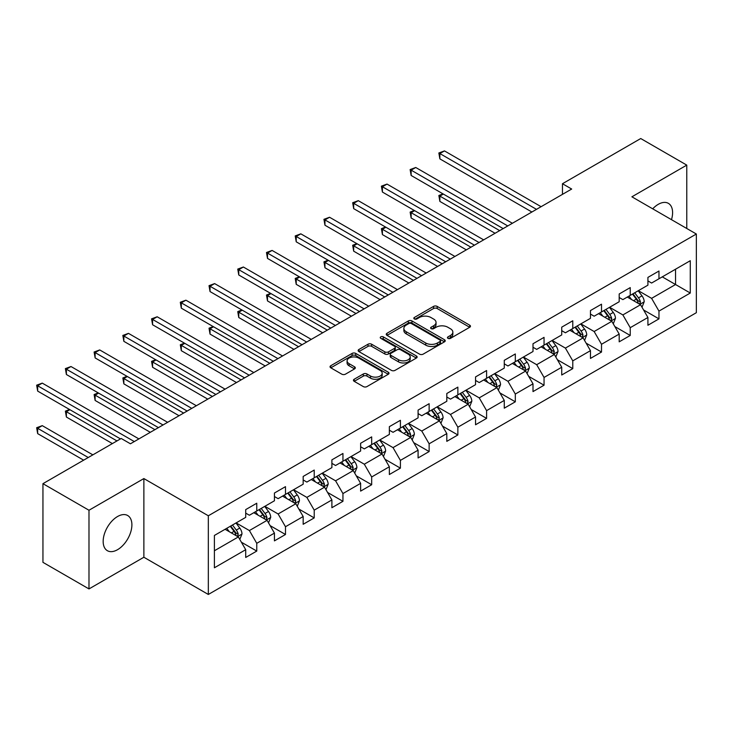 <?xml version="1.0" encoding="UTF-8"?>
<svg xmlns="http://www.w3.org/2000/svg" width="733" height="733" viewBox="0 0 733 733"><rect width="100%" height="100%" fill="white"/><g stroke="black" fill="none" stroke-linecap="round" stroke-linejoin="round"><path stroke-width="1.1" d="M447.973 338.353A1.787 1.035 0 0 0 450.502 338.353L469.706 327.266A2.556 1.475 0 0 0 470.458 326.222A2.556 1.475 0 0 0 469.706 325.177L437.17 306.394A2.556 1.475 0 0 0 433.551 306.394L414.347 317.481A1.787 1.035 0 0 0 413.824 318.214A1.787 1.035 0 0 0 414.347 318.947A1.787 1.035 0 0 0 416.875 318.947L419.358 317.508A8.182 4.719 0 0 1 430.931 317.508L433.643 319.075A8.182 4.719 0 0 1 436.043 322.41A8.182 4.719 0 0 1 433.643 325.754L431.16 327.184A1.787 1.035 0 0 0 430.637 327.917A1.787 1.035 0 0 0 431.16 328.65A1.787 1.035 0 0 0 433.689 328.65L436.172 327.211A8.182 4.719 0 0 1 447.744 327.211L450.456 328.778A8.182 4.719 0 0 1 452.847 332.122A8.182 4.719 0 0 1 450.456 335.457L447.973 336.896A1.787 1.035 0 0 0 447.442 337.62A1.787 1.035 0 0 0 447.973 338.353L447.973 336.896M117.537 549.695A20.313 11.728 120 0 0 130.804 531.791A20.313 11.728 120 0 0 127.689 515.519A20.313 11.728 120 0 0 117.537 516.527A20.313 11.728 120 0 0 104.26 534.421A20.313 11.728 120 0 0 107.375 550.703A20.313 11.728 120 0 0 117.537 549.695M671.492 219.662A20.313 11.728 120 0 0 668.386 203.353A20.313 11.728 120 0 0 658.225 204.351A20.313 11.728 120 0 0 652.7 208.823M354.195 379.236A2.556 1.475 0 0 0 353.453 380.28A2.556 1.475 0 0 0 354.195 381.325L363.33 386.593A2.556 1.475 0 0 0 366.94 386.593L388.27 374.279A2.556 1.475 0 0 0 389.021 373.234A2.556 1.475 0 0 0 388.27 372.199L355.734 353.407A2.556 1.475 0 0 0 352.115 353.407L330.785 365.721A2.556 1.475 0 0 0 330.042 366.766A2.556 1.475 0 0 0 330.785 367.81L341.816 374.178A2.556 1.475 0 0 0 345.426 374.178L354.561 368.91A2.556 1.475 0 0 0 355.303 367.865A2.556 1.475 0 0 0 354.561 366.821L349.091 363.66A6.835 3.949 0 0 1 347.085 360.874A6.835 3.949 0 0 1 351.309 357.228A6.835 3.949 0 0 1 358.758 358.08L380.18 370.449A6.835 3.949 0 0 1 382.186 373.234A6.835 3.949 0 0 1 377.962 376.89A6.835 3.949 0 0 1 370.513 376.029L366.94 373.967A2.556 1.475 0 0 0 363.33 373.967L354.195 379.236L354.195 381.325M143.87 478.567L88.986 510.25L42.945 483.67L42.945 562.348L88.986 588.929L143.87 557.245L208.328 594.463L208.328 515.775L143.87 478.567L143.87 557.245M686.775 228.494L686.775 165.117L631.892 196.811L696.35 234.019L208.328 515.775M686.775 165.117L640.734 138.537L562.468 183.726L562.468 194.364M42.945 483.67L121.22 438.481L130.428 443.795L571.676 189.041L562.468 183.726M419.542 354.14A2.556 1.475 0 0 0 423.161 354.14L444.491 341.825A2.556 1.475 0 0 0 445.243 340.781A2.556 1.475 0 0 0 444.491 339.736L411.955 320.953A2.556 1.475 0 0 0 408.336 320.953L387.006 333.268A2.556 1.475 0 0 0 386.254 334.312A2.556 1.475 0 0 0 387.006 335.357L419.542 354.14M381.481 338.738A1.787 1.035 0 0 1 383.304 338.994L383.304 336.868L416.381 355.963A2.556 1.475 0 0 1 417.132 357.008A2.556 1.475 0 0 1 416.381 358.052L395.05 370.367A2.556 1.475 0 0 1 391.431 370.367L358.895 351.583L358.895 349.494A2.556 1.475 0 0 0 358.144 350.539A2.556 1.475 0 0 0 358.895 351.583M358.895 349.494L368.021 344.226A2.556 1.475 0 0 1 371.64 344.226L384.834 351.84A2.556 1.475 0 0 0 388.453 351.84L394.51 348.349A2.556 1.475 0 0 0 395.252 347.305A2.556 1.475 0 0 0 394.51 346.26L380.766 338.325A1.787 1.035 0 0 1 380.244 337.601A1.787 1.035 0 0 1 381.352 336.639A1.787 1.035 0 0 1 383.304 336.868M208.328 594.463L696.35 312.698L696.35 234.019M241.377 542.2L256.761 551.079L256.761 543.318L274.435 533.111L274.435 540.872L285.485 534.494L285.485 526.734L303.169 516.527L303.169 524.287L314.219 517.91L314.219 510.141L331.893 499.933L331.893 507.703L342.943 501.317L342.943 493.556L360.627 483.349L360.627 491.11L371.677 484.733L371.677 476.972L389.351 466.765L389.351 474.526L400.401 468.149L400.401 460.388L418.085 450.181L418.085 457.942L429.135 451.555L429.135 443.795L446.809 433.588L446.809 441.348L457.859 434.971L457.859 427.211L475.543 417.004L475.543 424.764L486.593 418.387L486.593 410.627L504.267 400.42L504.267 408.18L515.317 401.803L515.317 394.042L533.001 383.835L533.001 391.596L544.051 385.21L544.051 377.449L561.725 367.242L561.725 375.003L572.775 368.626L572.775 360.865L590.459 350.658L590.459 358.419L601.509 352.042L601.509 344.281L619.183 334.074L619.183 341.835L630.233 335.457L630.233 327.688L647.917 317.481L647.917 325.25L658.967 318.864L658.967 311.104L690.275 293.026L690.275 260.71L675.542 269.213L675.542 284.523L690.275 293.026M256.761 551.079L245.711 557.456L245.711 549.695L214.403 567.773L214.403 535.447L245.711 517.37L245.711 509.609L256.761 503.232L256.761 510.993L274.435 500.786L274.435 493.025L285.485 486.648L285.485 494.409L303.169 484.201L303.169 476.441L314.219 470.064L314.219 477.824L331.893 467.617L331.893 459.857L342.943 453.47L342.943 461.231L360.627 451.024L360.627 443.263L371.677 436.886L371.677 444.647L389.351 434.44L389.351 426.679L400.401 420.302L400.401 428.063L418.085 417.856L418.085 410.095L429.135 403.709L429.135 411.479L446.809 401.272L446.809 393.502L457.859 387.125L457.859 394.885L475.543 384.678L475.543 376.918L486.593 370.541L486.593 378.301L504.267 368.094L504.267 360.334L515.317 353.957L515.317 361.717L533.001 351.51L533.001 343.75L544.051 337.363L544.051 345.133L561.725 334.926L561.725 327.156L572.775 320.779L572.775 328.54L590.459 318.333L590.459 310.572L601.509 304.195L601.509 311.956L619.183 301.749L619.183 293.988L630.233 287.611L630.233 295.372L647.917 285.164L647.917 277.404L658.967 271.018L658.967 278.778L690.275 260.71M253.81 512.697L267.069 520.348L249.394 530.555L236.136 522.904M245.711 513.118L249.394 515.244L256.761 510.993M249.394 530.555L256.761 543.318M267.069 520.348L274.435 533.111M282.544 496.113L295.802 503.763L278.119 513.97L264.86 506.32M274.435 496.534L278.119 498.66L285.485 494.409M278.119 513.97L285.485 526.734M295.802 503.763L303.169 516.527M311.268 479.519L324.527 487.179L306.852 497.386L293.594 489.726M303.169 479.95L306.852 482.076L314.219 477.824M306.852 497.386L314.219 510.141M324.527 487.179L331.893 499.933M340.002 462.935L353.26 470.595L335.577 480.802L322.318 473.142M331.893 463.357L335.577 465.492L342.943 461.231M335.577 480.802L342.943 493.556M353.26 470.595L360.627 483.349M368.726 446.351L381.985 454.002L364.31 464.209L351.052 456.558M360.627 446.773L364.31 448.898L371.677 444.647M364.31 464.209L371.677 476.972M381.985 454.002L389.351 466.765M397.46 429.767L410.718 437.418L393.035 447.625L379.776 439.974M389.351 430.189L393.035 432.314L400.401 428.063M393.035 447.625L400.401 460.388M410.718 437.418L418.085 450.181M426.185 413.174L439.443 420.834L421.768 431.041L408.51 423.381M418.085 413.604L421.768 415.73L429.135 411.479M421.768 431.041L429.135 443.795M439.443 420.834L446.809 433.588M454.918 396.59L468.176 404.25L450.493 414.457L437.234 406.797M446.809 397.011L450.493 399.137L457.859 394.885M450.493 414.457L457.859 427.211M468.176 404.25L475.543 417.004M483.643 380.006L496.901 387.656L479.226 397.863L465.968 390.213M475.543 380.427L479.226 382.553L486.593 378.301M479.226 397.863L486.593 410.627M496.901 387.656L504.267 400.42M512.376 363.412L525.634 371.072L507.951 381.279L494.693 373.619M504.267 363.843L507.951 365.969L515.317 361.717M507.951 381.279L515.317 394.042M525.634 371.072L533.001 383.835M541.101 346.828L554.359 354.488L536.684 364.695L523.426 357.035M533.001 347.259L536.684 349.384L544.051 345.133M536.684 364.695L544.051 377.449M554.359 354.488L561.725 367.242M569.834 330.244L583.092 337.895L565.409 348.102L552.151 340.451M561.725 330.665L565.409 332.791L572.775 328.54M565.409 348.102L572.775 360.865M583.092 337.895L590.459 350.658M598.559 313.66L611.817 321.311L594.142 331.518L580.884 323.867M590.459 314.081L594.142 316.207L601.509 311.956M594.142 331.518L601.509 344.281M611.817 321.311L619.183 334.074M627.292 297.067L640.55 304.726L622.867 314.933L609.609 307.274M619.183 297.497L622.867 299.623L630.233 295.372M622.867 314.933L630.233 327.688M640.55 304.726L647.917 317.481M662.284 276.872L675.542 284.523L651.6 298.349L638.342 290.689M647.917 280.913L651.6 283.039L658.967 278.778M651.6 298.349L658.967 311.104M88.986 510.25L88.986 588.929M214.403 550.758L238.344 536.941L225.086 529.281M238.344 536.941L245.711 549.695M643.592 309.986L658.967 318.864M614.859 326.579L630.233 335.457M586.134 343.163L601.509 352.042M557.401 359.747L572.775 368.626M528.676 376.331L544.051 385.21M499.943 392.925L515.317 401.803M471.218 409.509L486.593 418.387M442.485 426.093L457.859 434.971M413.76 442.686L429.135 451.555M385.027 459.27L400.401 468.149M356.302 475.854L371.677 484.733M327.569 492.439L342.943 501.317M298.844 509.032L314.219 517.91M270.111 525.616L285.485 534.494M448.688 338.609L450.456 337.583A8.182 4.719 0 0 0 452.847 334.248L452.847 332.122M436.043 322.41L436.043 324.536A8.182 4.719 0 0 1 433.643 327.88L431.874 328.897M469.67 327.284L437.17 308.52A2.556 1.475 0 0 0 433.551 308.52L415.061 319.194M444.455 341.844L411.955 323.079A2.556 1.475 0 0 0 408.336 323.079L387.042 335.375M439.974 341.514A1.787 1.035 0 0 0 440.496 340.781A1.787 1.035 0 0 0 439.974 340.048L411.405 323.565A1.787 1.035 0 0 0 408.877 323.565L406.256 325.076A8.182 4.719 0 0 0 403.865 328.411A8.182 4.719 0 0 0 406.256 331.756L425.781 343.026A8.182 4.719 0 0 0 437.354 343.026L439.974 341.514L439.974 343.64A1.787 1.035 0 0 0 440.496 342.907L440.496 340.781M403.865 328.411L403.865 330.537A8.182 4.719 0 0 0 406.256 333.881L406.256 331.756M439.974 343.64L437.354 345.151A8.182 4.719 0 0 1 425.781 345.151L406.256 333.881M358.932 351.602L368.021 346.352L368.021 344.226M395.252 347.305L395.252 349.43A2.556 1.475 0 0 1 394.51 350.475L388.453 353.966A2.556 1.475 0 0 1 384.834 353.966L371.64 346.352A2.556 1.475 0 0 0 368.021 346.352M383.304 338.994L416.344 358.071M398.532 359.747A6.835 3.949 0 0 0 405.981 360.609A6.835 3.949 0 0 0 410.205 356.962A6.835 3.949 0 0 0 408.199 354.167L400.658 349.806A2.556 1.475 0 0 0 397.039 349.806L390.982 353.306A2.556 1.475 0 0 0 390.231 354.351A2.556 1.475 0 0 0 390.982 355.395L398.532 359.747L398.532 361.873A6.835 3.949 0 0 0 405.981 362.734A6.835 3.949 0 0 0 410.205 359.088L410.205 356.962M390.231 354.351L390.231 356.476A2.556 1.475 0 0 0 390.982 357.521L390.982 355.395M398.532 361.873L390.982 357.521M382.186 373.234L382.186 375.36A6.835 3.949 0 0 1 377.962 379.016A6.835 3.949 0 0 1 370.513 378.155L366.94 376.093A2.556 1.475 0 0 0 363.33 376.093L354.231 381.343M347.085 360.874L347.085 363A6.835 3.949 0 0 0 349.091 365.785L349.091 363.66M354.561 366.821L354.561 368.91L349.091 365.785M388.233 374.297L355.734 355.532A2.556 1.475 0 0 0 352.115 355.532L330.821 367.829M642.007 307.246L644.197 301.73A6.899 3.986 -120 0 0 641.989 295.848L638.196 290.772M631.562 299.54L628.987 296.095M443.373 194.071L439.873 196.096L439.873 201.41L495.059 233.277M639.478 304.113L640.468 302.023A6.899 3.986 -120 0 0 638.498 297.873L634.696 292.797M632.964 293.796L637.179 299.421A3.518 2.034 60 0 1 637.82 300.493L640.468 302.023M632.478 294.07L636.281 299.146A6.899 3.986 60 0 1 638.26 303.297M439.873 201.41L438.856 195.509L499.668 230.62M438.856 195.509L442.961 193.842M536.501 209.354L439.873 153.564L444.473 150.906L541.101 206.697M531.892 212.011L439.873 158.878L439.873 153.564L438.856 152.977L444.473 150.906M439.873 158.878L438.856 152.977M613.274 323.83L615.463 318.314A6.899 3.986 -120 0 0 613.264 312.432L609.462 307.365M602.838 316.125L600.254 312.679M414.64 210.664L411.14 212.68L411.14 217.994L466.335 249.861M610.754 320.697L611.743 318.608A6.899 3.986 -120 0 0 609.764 314.457L605.962 309.381M604.23 310.38L608.454 316.005A3.518 2.034 60 0 1 609.086 317.077L611.743 318.608M603.754 310.655L607.556 315.731A6.899 3.986 60 0 1 609.526 319.881M411.14 217.994L410.132 212.094L470.934 247.204M410.132 212.094L414.237 210.426M584.549 340.414L586.739 334.899A6.899 3.986 -120 0 0 584.531 329.025L580.738 323.949M574.104 332.709L571.529 329.264M385.915 227.248L382.415 229.264L382.415 234.587L437.601 266.446M582.02 337.281L583.01 335.192A6.899 3.986 -120 0 0 581.031 331.041L577.237 325.965M575.506 326.964L579.721 332.599A3.518 2.034 60 0 1 580.362 333.662L583.01 335.192M575.02 327.248L578.823 332.315A6.899 3.986 60 0 1 580.802 336.474M382.415 234.587L381.398 228.687L442.21 263.788M381.398 228.687L385.503 227.01M507.767 225.938L411.14 170.148L415.748 167.491L512.376 223.281M503.168 228.595L411.14 175.471L411.14 170.148L410.132 169.57L415.748 167.491M411.14 175.471L410.132 169.57M479.043 242.522L382.415 186.741L387.015 184.084L483.643 239.865M474.434 245.179L382.415 192.055L382.415 186.741L381.398 186.155L387.015 184.084M382.415 192.055L381.398 186.155M555.816 357.008L558.005 351.483A6.899 3.986 -120 0 0 555.806 345.609L552.004 340.533M545.379 349.302L542.796 345.848M357.182 243.832L353.682 245.857L353.682 251.172L408.877 283.039M553.296 353.865L554.285 351.785A6.899 3.986 -120 0 0 552.306 347.634L548.504 342.558M546.772 343.557L550.996 349.183A3.518 2.034 60 0 1 551.628 350.255L554.285 351.785M546.296 343.832L550.098 348.908A6.899 3.986 60 0 1 552.068 353.059M353.682 251.172L352.674 245.271L413.476 280.382M352.674 245.271L356.779 243.603M527.091 373.592L529.281 368.076A6.899 3.986 -120 0 0 527.073 362.194L523.28 357.127M516.646 365.886L514.071 362.441M328.457 260.417L324.957 262.441L324.957 267.756L380.143 299.623M524.562 370.458L525.552 368.369A6.899 3.986 -120 0 0 523.573 364.219L519.779 359.143M518.048 360.141L522.263 365.767A3.518 2.034 60 0 1 522.904 366.839L525.552 368.369M517.562 360.416L521.365 365.492A6.899 3.986 60 0 1 523.344 369.643M324.957 267.756L323.94 261.855L384.752 296.966M323.94 261.855L328.045 260.188M498.358 390.176L500.547 384.66A6.899 3.986 -120 0 0 498.348 378.787L494.546 373.711M487.921 382.47L485.338 379.025M299.724 277.01L296.224 279.026L296.224 284.34L351.419 316.207M495.838 387.042L496.827 384.953A6.899 3.986 -120 0 0 494.848 380.803L491.046 375.727M489.314 376.725L493.538 382.36A3.518 2.034 60 0 1 494.17 383.423L496.827 384.953M488.838 377.009L492.64 382.076A6.899 3.986 60 0 1 494.61 386.227M296.224 284.34L295.216 278.439L356.018 313.55M295.216 278.439L299.321 276.772M450.309 259.115L353.682 203.325L358.29 200.668L454.918 256.458M445.71 261.773L353.682 208.639L353.682 203.325L352.674 202.739L358.29 200.668M353.682 208.639L352.674 202.739M421.585 275.7L324.957 219.909L329.557 217.252L426.185 273.043M416.976 278.357L324.957 225.223L324.957 219.909L323.94 219.323L329.557 217.252M324.957 225.223L323.94 219.323M392.851 292.284L296.224 236.493L300.832 233.836L397.46 289.627M388.252 294.941L296.224 241.817L296.224 236.493L295.216 235.916L300.832 233.836M296.224 241.817L295.216 235.916M364.127 308.868L267.499 253.087L272.099 250.429L368.726 306.211M359.518 311.534L267.499 258.401L267.499 253.087L266.482 252.5L272.099 250.429M267.499 258.401L266.482 252.5M335.393 325.461L238.766 269.671L243.374 267.014L340.002 322.804M330.794 328.118L238.766 274.985L238.766 269.671L237.758 269.084L243.374 267.014M238.766 274.985L237.758 269.084M306.669 342.045L210.041 286.255L214.641 283.598L311.268 339.388M302.06 344.702L210.041 291.569L210.041 286.255L209.024 285.668L214.641 283.598M210.041 291.569L209.024 285.668M277.935 358.629L181.308 302.839L185.916 300.182L282.544 355.972M273.336 361.287L181.308 308.162L181.308 302.839L180.3 302.262L185.916 300.182M181.308 308.162L180.3 302.262M249.211 375.223L152.583 319.432L157.183 316.775L253.81 372.556M244.602 377.88L152.583 324.746L152.583 319.432L151.566 318.846L157.183 316.775M152.583 324.746L151.566 318.846M220.477 391.807L123.85 336.016L128.458 333.359L225.086 389.15M215.878 394.464L123.85 341.331L123.85 336.016L122.842 335.43L128.458 333.359M123.85 341.331L122.842 335.43M191.753 408.391L95.125 352.6L99.725 349.943L196.352 405.734M187.144 411.048L95.125 357.924L95.125 352.6L94.108 352.014L99.725 349.943M95.125 357.924L94.108 352.014M163.019 424.975L66.391 369.194L71 366.527L167.628 422.318M158.42 427.632L66.391 374.508L66.391 369.194L65.384 368.607L71 366.527M66.391 374.508L65.384 368.607M134.295 441.568L37.667 385.778L42.267 383.121L138.894 438.902M120.478 438.902L37.667 391.092L37.667 385.778L36.65 385.191L42.267 383.121M37.667 391.092L36.65 385.191M469.633 406.769L471.823 401.244A6.899 3.986 -120 0 0 469.615 395.371L465.821 390.295M459.188 399.054L456.613 395.609M270.999 293.594L267.499 295.61L267.499 300.933L322.685 332.791M467.104 403.626L468.094 401.537A6.899 3.986 -120 0 0 466.115 397.387L462.321 392.32M460.59 393.309L464.804 398.944A3.518 2.034 60 0 1 465.446 400.007L468.094 401.537M460.104 393.594L463.907 398.67A6.899 3.986 60 0 1 465.886 402.82M267.499 300.933L266.482 295.033L327.294 330.134M266.482 295.033L270.587 293.356M440.899 423.353L443.089 417.837A6.899 3.986 -120 0 0 440.89 411.955L437.088 406.879M430.463 415.648L427.88 412.203M242.266 310.178L238.766 312.203L238.766 317.517L293.96 349.384M438.38 420.211L439.369 418.131A6.899 3.986 -120 0 0 437.39 413.98L433.588 408.904M431.856 409.903L436.08 415.529A3.518 2.034 60 0 1 436.712 416.601L439.369 418.131M431.38 410.178L435.182 415.254A6.899 3.986 60 0 1 437.152 419.404M238.766 317.517L237.758 311.617L298.56 346.727M237.758 311.617L241.863 309.949M412.175 439.937L414.365 434.422A6.899 3.986 -120 0 0 412.157 428.539L408.363 423.472M401.73 432.232L399.155 428.787M213.541 326.762L210.041 328.787L210.041 334.101L265.227 365.969M409.646 436.804L410.636 434.715A6.899 3.986 -120 0 0 408.657 430.564L404.863 425.488M403.132 426.487L407.346 432.113A3.518 2.034 60 0 1 407.988 433.185L410.636 434.715M402.646 426.762L406.449 431.838A6.899 3.986 60 0 1 408.428 435.988M210.041 334.101L209.024 328.201L269.836 363.311M209.024 328.201L213.129 326.533M383.441 456.522L385.631 451.006A6.899 3.986 -120 0 0 383.432 445.133L379.63 440.057M373.005 448.816L370.422 445.371M184.808 343.356L181.308 345.371L181.308 350.686L236.502 382.553M380.922 453.388L381.911 451.299A6.899 3.986 -120 0 0 379.932 447.148L376.13 442.072M374.398 443.071L378.622 448.706A3.518 2.034 60 0 1 379.254 449.769L381.911 451.299M373.922 443.355L377.724 448.422A6.899 3.986 60 0 1 379.694 452.573M181.308 350.686L180.3 344.785L241.102 379.896M180.3 344.785L184.404 343.117M354.717 473.115L356.907 467.59A6.899 3.986 -120 0 0 354.699 461.717L350.905 456.641M344.272 465.4L341.697 461.955M156.074 359.94L152.583 361.965L152.583 367.279L207.769 399.137M352.188 469.972L353.178 467.883A6.899 3.986 -120 0 0 351.199 463.732L347.405 458.666M345.674 459.664L349.888 465.29A3.518 2.034 60 0 1 350.53 466.353L353.178 467.883M345.188 459.939L348.99 465.015A6.899 3.986 60 0 1 350.97 469.166M152.583 367.279L151.566 361.378L212.378 396.48M151.566 361.378L155.671 359.701M325.983 489.699L328.173 484.183A6.899 3.986 -120 0 0 325.974 478.301L322.172 473.225M315.547 481.993L312.964 478.548M127.35 376.524L123.85 378.549L123.85 383.863L179.044 415.73M323.464 486.565L324.453 484.476A6.899 3.986 -120 0 0 322.474 480.326L318.672 475.25M316.94 476.248L321.164 481.874A3.518 2.034 60 0 1 321.796 482.946L324.453 484.476M316.464 476.523L320.266 481.599A6.899 3.986 60 0 1 322.236 485.75M123.85 383.863L122.842 377.962L183.644 413.073M122.842 377.962L126.946 376.295M297.259 506.283L299.449 500.767A6.899 3.986 -120 0 0 297.241 494.885L293.447 489.818M286.814 498.577L284.239 495.132M98.616 393.117L95.125 395.133L95.125 400.447L150.311 432.314M294.73 503.15L295.72 501.06A6.899 3.986 -120 0 0 293.741 496.91L289.947 491.834M288.216 492.833L292.43 498.458A3.518 2.034 60 0 1 293.072 499.53L295.72 501.06M287.73 493.107L291.532 498.183A6.899 3.986 60 0 1 293.512 502.334M95.125 400.447L94.108 394.546L154.92 429.657M94.108 394.546L98.213 392.879M268.525 522.867L270.715 517.351A6.899 3.986 -120 0 0 268.516 511.478L264.714 506.402M258.089 515.162L255.505 511.716M69.892 409.701L66.391 411.717L66.391 417.04L112.378 443.584M266.006 519.734L266.995 517.645A6.899 3.986 -120 0 0 265.016 513.494L261.214 508.418M259.482 509.417L263.706 515.052A3.518 2.034 60 0 1 264.338 516.114L266.995 517.645M259.006 509.701L262.808 514.768A6.899 3.986 60 0 1 264.778 518.918M66.391 417.04L65.384 411.14L116.978 440.927M65.384 411.14L69.488 409.463M239.801 539.461L241.991 533.936A6.899 3.986 -120 0 0 239.783 528.062L235.98 522.986M229.356 531.755L226.781 528.301M92.853 454.854L42.267 425.644L37.667 428.31L37.667 433.624L83.644 460.168M237.272 536.318L238.262 534.229A6.899 3.986 -120 0 0 236.283 530.078L232.489 525.011M230.758 526.01L234.972 531.636A3.518 2.034 60 0 1 235.614 532.708L238.262 534.229M230.272 526.285L234.074 531.361A6.899 3.986 60 0 1 236.053 535.511M37.667 433.624L36.65 427.724L88.253 457.511M36.65 427.724L42.267 425.644M450.456 337.583L450.456 335.457M431.16 328.65L431.16 327.184M433.643 327.88L433.643 325.754M414.347 318.947L414.347 317.481M433.551 308.52L433.551 306.394M437.17 308.52L437.17 306.394M469.706 327.266L469.706 325.177M387.006 335.357L387.006 333.268M408.336 323.079L408.336 320.953M411.955 323.079L411.955 320.953M444.491 341.825L444.491 339.736M425.781 345.151L425.781 343.026M437.354 345.151L437.354 343.026M371.64 346.352L371.64 344.226M384.834 353.966L384.834 351.84M388.453 353.966L388.453 351.84M394.51 350.475L394.51 348.349M416.381 358.052L416.381 355.963M363.33 376.093L363.33 373.967M366.94 376.093L366.94 373.967M370.513 378.155L370.513 376.029M330.785 367.81L330.785 365.721M352.115 355.532L352.115 353.407M355.734 355.532L355.734 353.407M388.27 374.279L388.27 372.199M639.872 304.332L644.151 301.859M638.498 297.873L641.989 295.848M633.587 300.704L636.281 299.146M611.139 320.917L615.418 318.443M609.764 314.457L613.264 312.432M604.853 317.288L607.556 315.731M582.414 337.51L586.693 335.036M581.031 331.041L584.531 329.025M576.129 333.881L578.823 332.315M553.681 354.094L557.96 351.62M552.306 347.634L555.806 345.609M547.395 350.466L550.098 348.908M524.956 370.678L529.235 368.204M523.573 364.219L527.073 362.194M518.671 367.05L521.365 365.492M496.223 387.262L500.502 384.798M494.848 380.803L498.348 378.787M489.937 383.634L492.64 382.076M467.498 403.856L471.777 401.382M466.115 397.387L469.615 395.371M461.213 400.227L463.907 398.67M438.765 420.44L443.044 417.966M437.39 413.98L440.89 411.955M432.479 416.811L435.182 415.254M410.04 437.024L414.319 434.55M408.657 430.564L412.157 428.539M403.755 433.395L406.449 431.838M381.307 453.608L385.585 451.143M379.932 447.148L383.432 445.133M375.021 449.98L377.724 448.422M352.573 470.201L356.861 467.727M351.199 463.732L354.699 461.717M346.297 466.573L348.99 465.015M323.849 486.785L328.127 484.311M322.474 480.326L325.974 478.301M317.563 483.157L320.266 481.599M295.115 503.369L299.403 500.896M293.741 496.91L297.241 494.885M288.839 499.741L291.532 498.183M266.391 519.954L270.669 517.489M265.016 513.494L268.516 511.478M260.105 516.334L262.808 514.768M237.657 536.547L241.945 534.073M236.283 530.078L239.783 528.062M231.381 532.918L234.074 531.361"/></g></svg>
